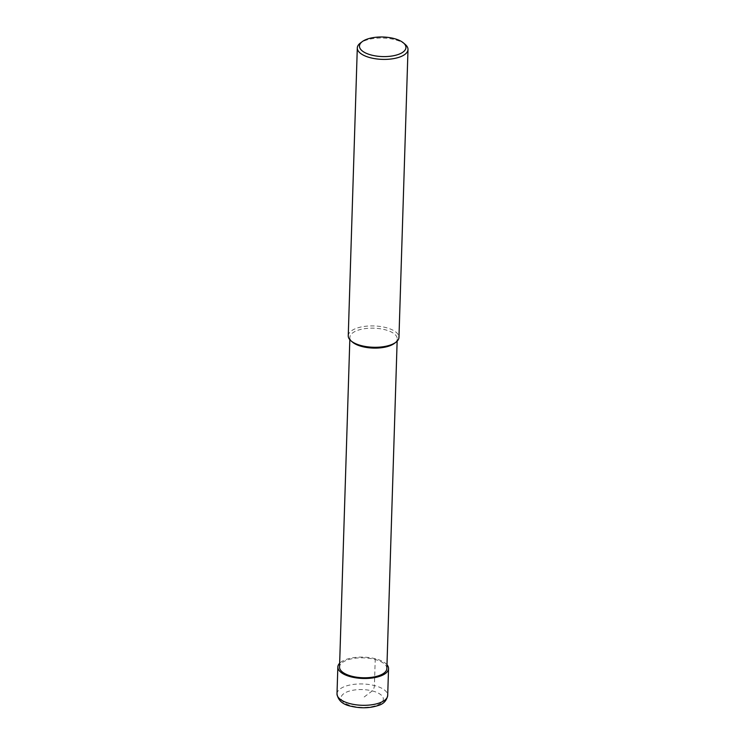<?xml version="1.0" encoding="UTF-8"?>
<svg xmlns="http://www.w3.org/2000/svg" width="745" height="745" viewBox="0 0 745 745"><rect width="100%" height="100%" fill="white"/><g stroke="black" fill="none" stroke-linecap="round" stroke-linejoin="round"><path stroke-width="0.56" stroke-dasharray="3.73 2.79" d="M386.86 668.544A23.672 9.955 1.8 0 0 374.437 659.325A23.672 9.955 -178.2 0 0 339.534 667.054M394.375 343.408A23.672 9.955 1.8 0 0 397.215 338.873A23.672 9.955 1.8 0 0 384.802 329.663A23.672 9.955 -178.2 0 0 349.889 337.392L349.824 339.683M352.441 342.085A23.672 9.955 -178.2 0 1 349.889 337.392M348.25 335.799A25.367 10.672 -178.2 0 1 385.649 327.521A25.367 10.672 1.8 0 1 398.957 337.392M405.271 44.477A25.367 10.672 1.8 0 0 394.701 39.634A25.367 10.672 -178.2 0 0 360.338 43.061M386.972 664.717A25.367 10.672 1.8 0 0 375.247 658.72A25.367 10.672 1.8 0 0 339.655 663.227M375.247 658.72L374.4 685.558A4.228 1.779 -75.8 0 1 372.267 690.904L362.228 698.465M372.267 690.904A21.139 8.893 -178.2 0 1 380.816 703.178A21.139 8.893 -178.2 0 1 352.189 706.036A21.139 8.893 -178.2 0 1 343.641 693.763A21.139 8.893 -178.2 0 1 372.267 690.904M337.001 693.837A25.367 10.672 -178.2 0 1 374.4 685.558A25.367 10.672 -178.2 0 1 387.698 695.43M397.215 338.873L397.141 341.173"/><path stroke-width="1.12" d="M349.824 339.683L339.534 667.054A23.672 9.955 -178.2 0 0 351.947 676.274A23.672 9.955 1.8 0 0 386.86 668.544L397.141 341.173M350.988 340.838L352.441 342.085A23.672 9.955 -178.2 0 0 362.303 346.602A23.672 9.955 1.8 0 0 394.375 343.408L395.912 342.244A25.367 10.672 1.8 0 0 398.957 337.392L407.999 49.505A25.367 10.672 1.8 0 0 405.271 44.477L403.445 42.912A23.253 9.778 1.8 0 0 393.751 38.47A23.253 9.778 -178.2 0 0 362.266 41.618L360.338 43.061A25.367 10.672 -178.2 0 0 357.302 47.913L348.25 335.799A25.367 10.672 -178.2 0 0 350.988 340.838A25.367 10.672 -178.2 0 0 361.548 345.68A25.367 10.672 1.8 0 0 395.912 342.244M357.302 47.913A25.367 10.672 -178.2 0 0 370.6 57.793A25.367 10.672 1.8 0 0 407.999 49.505M403.445 42.912A23.253 9.778 1.8 0 1 398.929 54.227A23.253 9.778 1.8 0 1 371.662 55.121A23.253 9.778 -178.2 0 1 362.266 41.618M339.655 663.227A25.367 10.672 1.8 0 0 337.839 667.008A25.367 10.672 1.8 0 0 351.146 676.879A25.367 10.672 1.8 0 0 388.545 668.6A25.367 10.672 1.8 0 0 386.972 664.717M337.001 693.837C338.053 700.486 342.812 704.64 351.267 706.297C360.729 708.467 369.604 708.234 377.911 705.589C383.396 704.127 386.664 700.747 387.698 695.43A25.367 10.672 -178.2 0 1 350.299 703.708A25.367 10.672 -178.2 0 1 337.001 693.837L337.839 667.008M387.698 695.43L388.545 668.6"/></g></svg>
